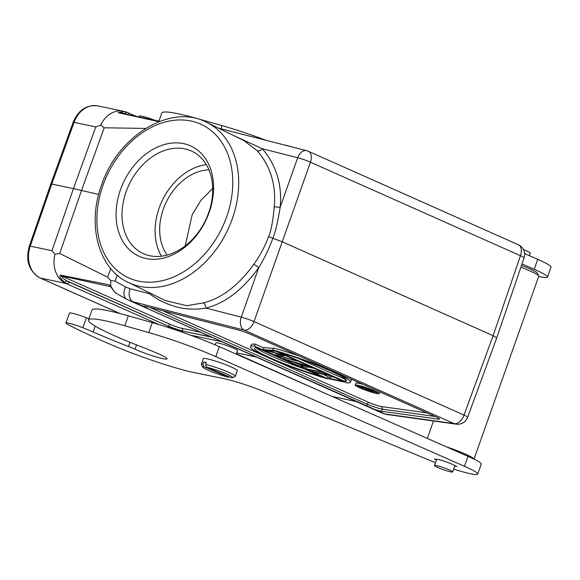 <?xml version="1.0" encoding="UTF-8"?>
<svg xmlns="http://www.w3.org/2000/svg" width="580" height="580" viewBox="0 0 580 580"><rect width="100%" height="100%" fill="white"/><g stroke="black" fill="none" stroke-linecap="round" stroke-linejoin="round"><path stroke-width="0.87" d="M538.704 276.406A33.952 3.48 -160.5 0 0 542.22 277.124A33.952 3.48 -160.5 0 0 547.476 277.066A33.952 3.48 -160.5 0 0 534.223 269.308L522.014 263.922M521.507 265.408A23.345 2.392 19.5 0 1 537.442 273.252L538.733 275.928A25.469 2.61 19.5 0 1 538.769 276.225L474.005 459.121M524.61 253.561L537.747 259.361A33.952 3.48 19.5 0 1 551 267.119L547.476 277.066M158.913 121.118L161.784 113.013A76.4 7.83 19.5 0 1 173.608 112.89A76.4 7.83 19.5 0 1 198.085 118.813L222.06 125.628A63.662 6.525 19.5 0 1 266.01 140.302M138.961 116.863L139.236 116.08A12.731 1.305 19.5 0 1 141.208 116.065A12.731 1.305 19.5 0 1 154.657 120.205M537.747 259.361L534.223 269.308M523.493 249.639A9.657 0.986 19.5 0 1 530.207 253.039L529.293 255.628M290.971 146.675A15.914 1.631 19.5 0 0 285.258 145.116L285.135 145.181M145.624 128.426L104.212 127.788L100.688 125.121L95.794 126.918L74.088 122.344A25.469 20.09 -78.1 0 1 97.766 105.872C86.485 104.639 78.285 110.113 73.167 122.307A4.241 0.457 19.9 0 1 74.088 122.344L51.743 184.049L50.822 184.005L29.334 246.087A4.241 0.413 -160.9 0 1 30.247 246.137L51.743 184.049L73.442 188.623L51.953 250.719L54.962 254.236A25.469 20.09 101.9 0 0 65.895 283.424L159.246 324.677M104.212 127.788L81.526 190.436L73.442 188.623L95.794 126.918M123.185 111.244L123.743 111.36A25.469 20.09 101.9 0 0 123.293 111.251A25.469 20.09 101.9 0 0 123.185 111.229A25.469 20.09 101.9 0 0 100.688 125.121M158.978 121.677L118.16 112.716L124.41 111.476M128.369 114.63A2.124 1.283 -66 0 0 127.912 112.593A2.124 1.283 -66 0 0 127.745 112.534L125.135 111.635L125.969 113.868C122.032 112.745 119.777 112.368 119.197 112.737L159.891 121.329M128.354 114.688L127.063 114.354M98.672 194.481L81.526 190.436L59.704 253.467L54.962 254.236M215.194 344.89L215.89 342.932A11.462 1.175 19.5 0 1 217.66 342.918A11.462 1.175 19.5 0 1 229.977 346.724A11.462 1.175 19.5 0 1 237.495 350.588L236.234 354.141M110.766 286.716L114.296 291.755L110.715 285.954L110.802 280.618L107.662 277.196L110.671 268.489M59.704 253.467L107.662 277.196M64.692 282.315L67.142 283.671A2.124 1.283 -66 0 0 69.085 282.054L66.852 280.814L64.692 282.315C60.139 278.356 58.79 275.957 60.639 275.13L109.228 284.831L111.077 286.861M110.802 280.618L115.115 281.126L125.599 286.969A10.614 7.061 119.1 0 0 126.817 299.265L116.246 293.371L114.057 291.595M114.296 291.755L116.805 293.654M496.734 337.908L467.625 417.303A10.614 1.058 -159.9 0 0 464.014 415.077L254.011 321.581A10.614 0.964 -160.5 0 0 241.273 317.122A10.614 6.996 104.3 0 0 244.137 330.1L454.14 423.596L385.004 413.961L382.409 413.192L387.063 414.519A10.614 9.439 -82.1 0 1 385.004 413.961L146.501 308.139L147.059 306.719M438.603 418.216L438.321 419.159A10.614 1.087 19.5 0 0 439.546 419.072A10.614 1.087 19.5 0 0 435.921 416.875L250.487 334.319A10.614 1.087 19.5 0 0 237.742 329.853L146.443 306.559A10.614 1.087 19.5 0 0 145.094 306.24A10.614 1.087 19.5 0 0 142.803 306.124L146.501 308.139M142.803 306.124L129.144 300.433L382.409 413.192M438.321 419.159L381.582 411.249A10.614 1.087 19.5 0 1 380.509 411.053A10.614 1.087 19.5 0 1 375.093 409.545M496.741 337.886L493.123 335.689L520.448 255.715A10.614 1.117 18.9 0 1 524.081 257.882A10.614 10.614 0 0 0 518.353 244.76A10.614 6.431 114 0 1 520.448 255.715L310.445 162.212A10.614 6.431 -66 0 0 308.35 151.264A10.614 10.614 0 0 0 306.661 150.677A10.614 6.996 104.3 0 0 297.707 157.753A10.614 1.204 19.5 0 1 310.445 162.212L282.228 241.795L493.123 335.689L464.014 415.077A10.614 6.431 114 0 1 454.14 423.596A10.614 9.439 97.9 0 0 456.199 424.161A10.614 10.614 0 0 0 467.632 417.281M148.226 292.189L149.633 293.741L130.029 288.738A10.614 6.996 -75.7 0 0 132.893 301.716L244.137 330.1A10.614 6.431 -66 0 0 254.011 321.581L282.228 241.795L268.547 236.647C271.005 231.493 272.926 221.415 274.304 206.415C276.189 184.81 270.49 166.25 257.223 150.742L243.774 140.498M150.068 293.096A4.241 2.719 136.6 0 1 149.633 293.741C158.5 300.621 168.976 305.37 181.061 307.987C189.885 309.459 198.157 309.488 205.886 308.089C224.982 303.347 242.607 289.877 258.752 267.685C264.582 257.991 269.279 248.204 272.839 238.307C275.232 232.892 277.689 222.474 280.227 207.06C282.192 184.418 276.218 164.974 262.32 148.726L234.088 135.749M128.158 282.366A89.132 66.367 -63.9 0 0 232.283 218.885A89.132 66.367 -63.9 0 0 206.574 122.278C170.752 103.124 117.689 135.836 101.543 185.129C86.848 224.67 98.288 268.562 128.158 282.366L165.401 300.607L186.782 305.689L203.333 302.927C221.56 298.395 238.38 285.541 253.786 264.357C260.188 255.36 265.111 246.123 268.547 236.647M144.601 258.187A60.907 45.349 116.1 0 1 120.466 189.754A60.907 45.349 116.1 0 1 185.049 143.963A60.907 45.349 116.1 0 1 209.184 212.389A60.907 45.349 116.1 0 1 144.601 258.187M148.553 255.446A56.659 42.188 116.1 0 1 142.441 253.206A56.659 42.188 116.1 0 1 127.672 187.731A56.659 42.188 116.1 0 1 186.18 149.19A56.659 42.188 116.1 0 1 192.292 151.431A56.659 42.188 116.1 0 1 207.067 216.905A56.659 42.188 116.1 0 1 148.553 255.446M206.335 164.64A56.659 42.188 -63.9 0 0 162.552 199.962A56.659 42.188 -63.9 0 0 161.479 256.2M208.945 169.846A50.931 37.925 -63.9 0 0 166.387 201.84A50.931 37.925 -63.9 0 0 167.2 255.077M212.708 188.486L200.941 200.274L192.154 214.817L185.15 245.927M355.199 385.113A12.731 1.305 -160.5 0 0 362.928 389.158A12.731 1.305 -160.5 0 0 376.456 393.486A12.731 1.305 -160.5 0 0 379.204 393.617A12.731 1.305 -160.5 0 0 371.476 389.564A12.731 1.305 -160.5 0 0 357.947 385.243A12.731 1.305 -160.5 0 0 355.199 385.113L355.902 383.126A12.731 1.305 19.5 0 1 358.65 383.257A12.731 1.305 19.5 0 1 362.884 384.359M272.781 349.957A53.056 5.438 -160.5 0 1 324.938 367.981A53.056 5.438 -160.5 0 1 350.53 382.169A53.056 5.438 -160.5 0 1 346.63 382.836L272.781 349.957L273.492 347.971A53.056 5.438 19.5 0 1 299.2 356.004M350.719 378.943A53.056 5.438 19.5 0 1 351.233 380.183L350.53 382.169M326.844 376.036L322.792 374.23M306.784 367.104L306.392 366.923M275.601 355.163L296.829 361.021L279.719 355.997L284.736 355.642L267.851 350.719L274.84 351.233L272.868 350.356L263.197 349.638L281.119 354.902L275.601 355.163L276.094 353.438M263.791 347.964L255.113 344.092A53.056 5.438 19.5 0 0 251.213 344.759L250.509 346.753A53.056 5.438 -160.5 0 0 276.094 360.941A53.056 5.438 -160.5 0 0 328.251 378.965L328.36 378.653M334.319 377.355L330.752 376.601L330.23 375.536M313.918 368.271L307.059 366.828M263.197 349.638L263.9 347.652L273.354 348.348M359.803 386.07A10.186 1.044 19.5 0 1 370.62 389.528A10.186 1.044 19.5 0 1 376.804 392.762A10.186 1.044 19.5 0 1 374.608 392.66A10.186 1.044 19.5 0 1 363.783 389.202A10.186 1.044 19.5 0 1 357.599 385.961A10.186 1.044 19.5 0 1 359.803 386.07M374.071 390.992L373.875 391.543L373.005 391.486L366.756 389.267L366.596 390.166L365.4 389.629L365.56 388.738L364.769 388.382L359.68 387.085L368.677 388.788M373.875 391.543L368.612 388.97M372.135 390.782L365.683 388.578L370.685 390.108C372.396 390.826 372.846 391.145 372.034 391.05L372.527 391.072M373.092 390.992L373.23 390.608M360.02 386.113L359.68 387.085M366.596 390.166L366.894 389.332M279.748 352.459A48.807 5.003 19.5 0 1 346.528 380.755A48.807 5.003 19.5 0 1 344.767 381.408L279.748 352.459M345.847 379.392A48.807 5.003 -160.5 0 1 345.47 379.422L344.767 381.408M345.47 379.422L298.026 358.295M328.251 378.965L254.41 346.086L255.113 344.092M254.41 346.086A53.056 5.438 -160.5 0 0 250.509 346.753M321.284 376.463A48.807 5.003 19.5 0 1 254.504 348.167A48.807 5.003 19.5 0 1 256.266 347.514L321.284 376.463M255.896 347.543A48.807 5.003 -160.5 0 0 303.717 368.641M326.322 374.97L328.49 378.711L343.81 381.937L341.91 381.096L330.049 378.595L327.91 374.861L312.598 371.635L314.49 372.476L326.322 374.97M312.598 371.635L312.946 370.649M330.049 378.595L330.752 376.601M323.401 372.853L321.501 372.012L306.189 368.779L308.089 369.627L323.51 372.548M306.871 366.857L306.189 368.779M284.127 358.955L294.169 362.282L302.956 366.19L301.013 366.48L303.108 367.408L309.169 366.517L284.127 358.955L284.584 357.664M303.587 366.103L296.721 363.044L305.798 365.777L303.587 366.103L303.898 365.204M301.013 366.48L301.368 365.487M110.751 286.701L61.415 275.913C61.429 277.051 63.242 278.683 66.852 280.814L168.534 326.33A2.124 1.283 114 0 1 167.881 327.374M110.439 286.404L109.228 284.831M88.501 319.971L92.024 310.017A76.4 7.83 19.5 0 1 103.849 309.894A76.4 7.83 19.5 0 1 128.325 315.817L152.293 322.632A63.662 6.525 19.5 0 1 219.312 346.673L467.988 456.358A33.952 3.48 19.5 0 1 481.24 464.123L477.717 474.07A33.952 3.48 -160.5 0 0 464.464 466.313L215.789 356.627A63.662 6.525 -160.5 0 0 148.77 332.587L124.801 325.764A76.4 7.83 -160.5 0 0 100.325 319.848A76.4 7.83 -160.5 0 0 88.501 319.971A76.4 7.83 -160.5 0 0 139.149 345.919A63.662 6.525 19.5 0 1 160.283 354.656A20.583 2.11 19.5 0 1 167.098 358.824A20.583 2.11 19.5 0 1 163.915 358.861A20.583 2.11 19.5 0 1 135.024 349.211A21.221 2.175 -160.5 0 0 128.535 346.506A148.553 15.218 19.5 0 1 93.17 332.028A63.662 6.525 -160.5 0 0 82.867 327.743A12.731 1.305 -160.5 0 0 67.918 323.017A12.731 1.305 -160.5 0 0 65.953 323.038A12.731 1.305 -160.5 0 0 67.969 324.561A368.344 37.736 -160.5 0 0 70.948 326.09A137.018 14.036 -160.5 0 0 73.254 327.272A151.424 15.515 -160.5 0 0 74.798 328.048A469.14 48.067 -160.5 0 0 76.045 328.657A181.598 18.604 -160.5 0 0 77.43 329.346A146.414 15 -160.5 0 0 78.924 330.071A169.055 17.32 -160.5 0 0 80.41 330.796A182.243 18.669 -160.5 0 0 81.896 331.506A170.36 17.451 -160.5 0 0 83.404 332.231A165.256 16.929 -160.5 0 0 84.948 332.964A167.236 17.132 -160.5 0 0 86.507 333.696A167.439 17.154 -160.5 0 0 88.087 334.428A165.474 16.95 -160.5 0 0 89.683 335.175A164.067 16.813 -160.5 0 0 91.299 335.914A163.321 16.733 -160.5 0 0 92.938 336.668A162.393 16.639 -160.5 0 0 94.591 337.415A161.32 16.53 -160.5 0 0 96.266 338.169A160.261 16.421 -160.5 0 0 97.955 338.93A159.304 16.32 -160.5 0 0 99.666 339.684A158.311 16.218 -160.5 0 0 101.384 340.453A157.376 16.124 -160.5 0 0 101.768 340.619A157.376 16.124 -160.5 0 0 103.124 341.214A156.346 16.015 -160.5 0 0 104.871 341.982A155.36 15.921 -160.5 0 0 106.64 342.744A154.49 15.827 -160.5 0 0 108.424 343.512A153.867 15.761 -160.5 0 0 110.215 344.281A152.547 15.631 19.5 0 0 112.02 345.056A150.836 15.457 19.5 0 0 113.84 345.825L115.645 346.586M65.953 323.038L69.477 313.084A12.731 1.305 19.5 0 1 71.442 313.062A12.731 1.305 19.5 0 1 86.391 317.796A63.662 6.525 19.5 0 1 88.907 318.812M115.601 346.572A137.482 14.087 -160.5 0 0 121.372 348.913A53.694 5.503 -160.5 0 0 125.846 350.712A59.675 6.112 -160.5 0 0 128.898 351.908A149.778 15.348 -160.5 0 0 131.413 352.865A69.861 7.156 -160.5 0 0 134.219 353.923A58.138 5.96 -160.5 0 0 137.235 355.047A66.069 6.771 -160.5 0 0 140.237 356.149A70.535 7.228 -160.5 0 0 143.231 357.236A66.649 6.829 -160.5 0 0 146.269 358.31A65.091 6.67 -160.5 0 0 149.328 359.382A65.757 6.735 -160.5 0 0 152.388 360.441A65.866 6.75 -160.5 0 0 155.433 361.47A65.264 6.684 -160.5 0 0 158.463 362.478A64.822 6.641 -160.5 0 0 161.457 363.457A64.648 6.627 -160.5 0 0 164.408 364.407A64.337 6.59 -160.5 0 0 167.308 365.32A64.119 6.569 -160.5 0 0 170.136 366.19A63.749 6.532 -160.5 0 0 172.898 367.024A63.597 6.518 -160.5 0 0 175.581 367.814A63.292 6.481 -160.5 0 0 178.169 368.554A63.307 6.489 -160.5 0 0 180.655 369.25A62.886 6.445 -160.5 0 0 183.041 369.902A62.611 6.416 -160.5 0 0 185.317 370.504A62.727 6.423 -160.5 0 0 187.478 371.055A63.959 6.554 -160.5 0 0 189.522 371.548A62.161 6.365 -160.5 0 0 191.451 372.005A58.536 5.996 -160.5 0 0 193.256 372.403L223.423 378.551A33.952 3.48 19.5 0 1 265.589 392.305L430.041 460.469A33.952 3.48 -160.5 0 0 435.493 462.659M453.698 469.104A33.952 3.48 -160.5 0 0 472.461 474.128A33.952 3.48 -160.5 0 0 477.717 474.07M436.486 459.846L434.471 458.961L436.726 459.418A9.657 0.986 19.5 0 1 438.103 459.498A9.657 0.986 19.5 0 1 438.545 459.585A9.657 0.986 19.5 0 1 442.112 460.513L447.195 462.224A9.657 0.986 19.5 0 1 454.082 465.254L456.931 466.509L454.771 466.073M229.419 376.906L228.73 377.268L203.971 366.727L202.986 364.022A18.038 1.849 -160.5 0 0 201.369 364.218L203.348 358.65A18.038 1.849 19.5 0 1 206.139 358.621A18.038 1.849 19.5 0 1 225.526 364.617A18.038 1.849 19.5 0 1 237.35 370.692L235.379 376.26A18.038 1.849 -160.5 0 0 227.73 371.882A18.038 1.849 -160.5 0 0 205.624 364.479L206.611 367.191L231.369 377.732A15.914 1.631 -160.5 0 0 232.536 377.674A15.914 1.631 -160.5 0 0 225.924 373.679A15.914 1.631 -160.5 0 0 206.611 367.191M467.988 456.358L464.464 466.313M450.754 471.859A9.657 0.986 -160.5 0 0 451.197 471.946A9.657 0.986 -160.5 0 0 452.697 471.932A9.657 0.986 -160.5 0 0 446.723 468.814A9.657 0.986 -160.5 0 0 436.428 465.551A9.657 0.986 -160.5 0 0 435.986 465.464A9.657 0.986 -160.5 0 0 434.492 465.486A9.657 0.986 -160.5 0 0 440.459 468.596A9.657 0.986 -160.5 0 0 450.754 471.859M205.624 364.479L206.335 362.493A18.038 1.849 -160.5 0 0 204.87 362.203A18.038 1.849 -160.5 0 0 203.689 362.029L206.125 363.065M232.536 377.674L235.226 376.413A18.038 1.849 -160.5 0 0 235.379 376.26M201.369 364.218A18.038 1.849 -160.5 0 0 201.398 364.428L202.688 367.104A15.914 1.631 -160.5 0 0 209.416 370.787A15.914 1.631 -160.5 0 0 228.73 377.268M202.986 364.022L203.689 362.029M203.971 366.727A15.914 1.631 -160.5 0 0 202.688 367.104M473.94 459.084A25.469 2.61 -160.5 0 0 446.259 446.774M520.898 267.199A25.469 2.61 19.5 0 1 538.733 275.928M222.06 125.628L220.936 128.803M51.953 250.719L30.247 246.137A25.469 20.09 -78.1 0 0 40.368 278.045L65.895 283.424M29.334 246.087C25.368 260.666 28.942 271.281 40.056 277.943A4.241 2.574 -66 0 0 40.368 278.045L120.227 313.599M190.305 335.095L221.647 341.7A12.622 1.29 19.5 0 0 222.002 341.772M236.683 352.865L255.729 356.874A12.622 1.29 19.5 0 1 256.106 356.961M255.729 356.874A2.124 1.675 101.9 0 0 255.998 356.961A2.124 1.675 101.9 0 0 256.171 356.99M203.333 302.927A4.241 2.378 74.6 0 1 205.886 308.089L241.273 317.122L258.752 267.685A4.241 0.587 34.4 0 0 253.786 264.357M125.599 286.969L130.029 288.738M117.189 275.13L115.115 281.126M119.197 112.737L118.16 112.716M274.304 206.415A4.241 1.406 3.9 0 0 280.227 207.06L297.707 157.753L262.32 148.726A4.241 2.74 -43.3 0 1 257.223 150.742M103.001 185.296A84.89 63.206 -63.9 0 0 136.633 280.669A84.89 63.206 -63.9 0 0 226.649 216.847A84.89 63.206 -63.9 0 0 193.01 121.474A84.89 63.206 -63.9 0 0 103.001 185.296M332.151 396.445L356.2 401.52M332.238 396.488L356.33 401.577M330.904 395.901L236.357 353.8M149.923 307.451L367.227 404.202A10.491 1.073 -160.5 0 0 381.169 408.922A10.491 1.073 -160.5 0 0 382.227 409.117A2.124 1.885 97.9 0 0 381.14 406.507A8.374 0.855 -160.5 0 1 380.291 406.355A8.374 0.855 -160.5 0 1 369.17 402.585A2.124 1.283 -66 0 0 367.227 404.202L366.495 406.087M381.582 411.249L382.227 409.117L435.014 416.476M369.17 402.585L162.98 310.779M381.14 406.507L426.974 412.895M367.8 389.021L367.647 389.455M221.256 341.439A2.124 1.675 101.9 0 0 221.647 341.7M211.831 337.241L182.482 331.057A10.505 1.073 19.5 0 1 168.534 326.33L69.085 282.054M182.403 332.26A2.124 1.675 -78.1 0 1 182.482 331.057L210.866 336.813M200.68 332.282L181.678 328.273A2.124 1.675 101.9 0 1 182.548 330.846A10.491 1.073 -160.5 0 1 168.613 326.119A2.124 1.283 -66 0 1 170.556 324.503L61.415 275.913L60.639 275.13M170.556 324.503A8.374 0.855 -160.5 0 0 181.678 328.273M86.391 317.796L82.867 327.743M95.25 326.149L93.17 332.028M128.535 346.506L130.014 342.316M136.547 344.911L135.024 349.211M124.801 325.764L128.325 315.817M152.293 322.632L148.77 332.587M215.789 356.627L219.312 346.673M73.167 122.307L50.83 183.998M97.766 105.872L123.293 111.251M125.171 111.643L136.198 116.275M40.056 277.943L120.016 313.548M256.23 357.012L236.676 352.894M387.063 414.519L456.199 424.161M126.817 299.265L129.144 300.433M518.353 244.76L308.35 151.264M496.748 337.864L524.081 257.882M206.574 122.278L243.817 140.519M218.769 128.245L306.661 150.677M379.204 393.617L379.813 391.899M434.492 465.486L436.646 459.403M452.697 471.932L454.93 465.624M427.3 438.415L433.477 420.993"/></g></svg>
